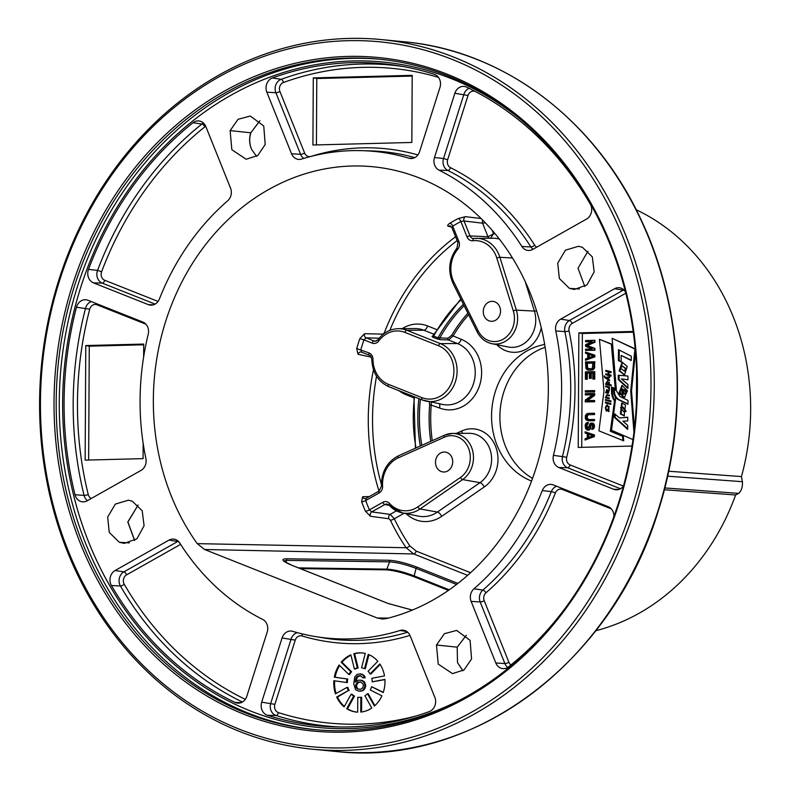 <?xml version="1.0" encoding="UTF-8"?>
<svg xmlns="http://www.w3.org/2000/svg" width="791" height="791" viewBox="0 0 791 791"><rect width="100%" height="100%" fill="white"/><g stroke="black" fill="none" stroke-linecap="round" stroke-linejoin="round"><path stroke-width="1.19" d="M635.044 508.722A356.484 306.839 -84.5 0 0 381.015 39.55A356.484 306.839 -84.5 0 0 58.811 280.083A356.484 306.839 -84.5 0 0 312.831 749.245A356.484 306.839 -84.5 0 0 635.044 508.722M631.91 507.842A354.111 304.792 -84.5 0 0 451.977 59.325A354.111 304.792 -84.5 0 0 59.533 280.726A354.111 304.792 95.5 0 0 239.465 729.243A354.111 304.792 95.5 0 0 631.91 507.842M584.806 286.569L578.033 268.198L587.921 251.281M256.581 156.341L251.637 149.459C249.373 144.031 249.096 138.465 250.826 132.769L259.636 121.013M134.678 540.52L127.915 521.991L138.128 505.024L127.786 522.001L134.628 540.55M462.933 670.728L457.495 662.591L457.208 647.167L466.344 635.252M668.692 471.228L741.464 476.577A221.391 190.562 -84.5 0 0 636.221 209.773M595.781 630.724A221.391 190.562 -84.5 0 0 735.62 494.978L664.361 489.738M197.226 543.635L204.562 549.498L377.228 618.008L382.577 619.046L386.216 618.621A229.083 197.186 -84.5 0 0 548.341 388.786A229.083 197.186 -84.5 0 0 387.175 168.75A229.083 197.186 -84.5 0 0 181.248 283.188A229.083 197.186 -84.5 0 0 197.226 543.635L406.129 547.738L413.713 553.957A3.164 1.562 111.6 0 0 416.204 551.109L470.586 572.694M481.096 218.524L465.484 216.675L458.256 218.514A3.164 1.404 -117.9 0 1 460.866 221.529A210.406 181.109 -84.5 0 0 452.729 226.117L452.165 227.67M458.256 218.514A213.58 183.838 -84.5 0 0 449.99 223.171C447.607 224.753 447.073 225.801 448.408 226.305L451.691 227.086M455.586 236.746A211.85 182.345 -84.5 0 0 384.357 332.744L382.982 334.128L364.562 333.693L359.856 338.617L363.929 339.853A210.406 181.109 -84.5 0 0 360.815 349.671L361.596 352.173L369.268 355.208M359.856 338.617A213.58 183.838 -84.5 0 0 356.701 348.584L358.026 354.299L371.286 357.156M369.417 496.521L362.614 496.768L361.625 501.751A3.164 0.801 159.4 0 0 365.669 500.565A210.406 181.109 -84.5 0 0 369.397 509.869L371.74 511.906L390.2 514.368L394.323 518.767A208.676 179.616 -84.5 0 0 409.827 545.889L416.204 551.109M361.625 501.751A213.58 183.838 -84.5 0 0 365.412 511.184L370.445 516.276L388.915 518.767L390.388 520.201A211.85 182.345 -84.5 0 0 406.129 547.738A3.164 1.117 145.8 0 0 409.827 545.889M582.394 247.286L578.498 246.268L565.436 250.174L557.734 263.126L559.336 278.491L569.372 288.349L574.355 289.466L587.001 284.879L594.16 271.877L592.301 256.867L582.394 247.286M230.112 130.624L231.852 149.717L246.13 159.238L257.737 155.511L265.203 144.545L263.749 125.977L250.282 116.04L238.051 119.303L230.112 130.624L250.698 132.769C249.007 138.554 249.323 144.12 251.637 149.459M119.283 542.27L124.276 543.387L136.922 538.8L144.081 525.788L142.212 510.778L132.305 501.197L128.419 500.189L115.357 504.094L107.655 517.047L109.247 532.402L119.283 542.27L129.338 542.903M471.565 658.933L470.111 640.364L456.644 630.417L444.404 633.69L436.474 645.011L438.224 664.104L452.492 673.616L464.099 669.898L471.565 658.933M623.496 485.981A10.204 8.78 -84.5 0 1 616.318 489.817A10.204 8.78 -84.5 0 1 613.707 489.273L558.842 467.511A10.204 8.78 -84.5 0 1 553.453 455.329A244.478 210.436 -84.5 0 0 555.776 330.945A10.204 8.78 -84.5 0 1 560.661 319.139L614.538 288.745L623.338 290.099A9.611 8.276 95.5 0 1 623.822 289.842M625.463 291.879A10.204 8.78 -84.5 0 0 619.699 287.786A10.204 8.78 -84.5 0 0 614.538 288.745M613.915 516.454A10.204 8.78 95.5 0 0 608.19 506.685L553.324 484.923A10.204 8.78 95.5 0 0 551.752 484.478A10.204 8.78 95.5 0 0 542.27 490.568A244.478 210.436 95.5 0 1 473.987 588.791A10.204 8.78 95.5 0 0 471.129 601.397L495.828 662.977L504.876 663.54L480.177 601.961A9.611 8.276 95.5 0 1 482.866 590.086A245.072 210.95 -84.5 0 0 551.317 491.626A9.611 8.276 95.5 0 1 556.617 486.228M565.773 607.478A332.625 286.302 95.5 0 1 508.672 666.803A10.204 8.78 95.5 0 1 503.373 668.652A10.204 8.78 95.5 0 1 495.828 662.977M266.834 92.171A10.204 8.78 -84.5 0 1 272.43 77.943A332.625 286.302 -84.5 0 1 399.425 65.871A332.625 286.302 -84.5 0 1 434.289 74.285A10.204 8.78 -84.5 0 1 439.974 87.386L419.606 151.605A10.204 8.78 -84.5 0 1 410.895 158.526A10.204 8.78 -84.5 0 1 408.927 158.21A244.478 210.436 -84.5 0 0 361.813 150.646A244.478 210.436 -84.5 0 0 301.589 159.07A10.204 8.78 -84.5 0 1 299.077 159.426A10.204 8.78 -84.5 0 1 291.543 153.751L266.834 92.171L275.881 92.735A9.611 8.276 95.5 0 1 281.151 79.327A332.032 285.798 95.5 0 1 403.667 66.612M75.007 494.741A332.625 286.302 -84.5 0 1 76.49 307.244A10.204 8.78 -84.5 0 1 86.397 299.838A10.204 8.78 -84.5 0 1 87.969 300.273L142.835 322.046A10.204 8.78 -84.5 0 1 148.233 334.227A244.478 210.436 -84.5 0 0 145.9 458.612A10.204 8.78 -84.5 0 1 141.016 470.418L87.139 500.812A10.204 8.78 -84.5 0 1 83.015 501.86A10.204 8.78 -84.5 0 1 75.007 494.741L84.083 495.384A332.032 285.798 95.5 0 1 85.566 308.223A9.611 8.276 95.5 0 1 91.262 301.579M267.398 715.272A10.204 8.78 -84.5 0 1 261.702 702.161L282.08 637.942A10.204 8.78 -84.5 0 1 291.81 631.129A10.204 8.78 -84.5 0 1 292.749 631.347A244.478 210.436 -84.5 0 0 315.134 636.528A244.478 210.436 -84.5 0 0 400.088 630.476A10.204 8.78 -84.5 0 1 403.637 630.229A10.204 8.78 -84.5 0 1 410.143 635.806L434.842 697.375A10.204 8.78 -84.5 0 1 429.256 711.613A332.625 286.302 -84.5 0 1 335.918 726.919A332.625 286.302 -84.5 0 1 267.398 715.272L276.128 715.519A9.611 8.276 95.5 0 1 270.769 703.179L291.137 638.96A9.611 8.276 95.5 0 1 297.376 632.662M434.477 157.508A10.204 8.78 95.5 0 0 439.045 170.154A244.478 210.436 95.5 0 1 521.892 246.485A10.204 8.78 95.5 0 0 528.576 250.49A10.204 8.78 95.5 0 0 532.699 249.442L586.576 219.038A10.204 8.78 95.5 0 0 590.264 204.048A332.625 286.302 95.5 0 0 466.65 87.129A10.204 8.78 95.5 0 0 464.584 86.476A10.204 8.78 95.5 0 0 454.855 93.289L434.477 157.508L443.543 158.526L463.912 94.307A9.611 8.276 95.5 0 1 469.152 88.335M193.014 122.743A332.625 286.302 95.5 0 0 88.503 269.365A10.204 8.78 95.5 0 0 93.486 282.862L148.362 304.634A10.204 8.78 95.5 0 0 150.962 305.168A10.204 8.78 95.5 0 0 159.406 298.978A244.478 210.436 95.5 0 1 227.699 200.766A10.204 8.78 95.5 0 0 230.547 188.149L205.848 126.58A10.204 8.78 95.5 0 0 199.342 121.003A10.204 8.78 95.5 0 0 193.014 122.743L201.873 124.058A9.611 8.276 95.5 0 1 203.465 123.06M115.1 570.509A10.204 8.78 95.5 0 0 111.422 585.498A332.625 286.302 95.5 0 0 235.026 702.428A10.204 8.78 95.5 0 0 238.121 703.179A10.204 8.78 95.5 0 0 246.832 696.258L267.2 632.039A10.204 8.78 95.5 0 0 262.632 619.393A244.478 210.436 95.5 0 1 179.784 543.061A10.204 8.78 95.5 0 0 174.129 539.165A10.204 8.78 95.5 0 0 168.977 540.115L115.1 570.509L123.9 571.863L177.777 541.469A9.611 8.276 95.5 0 1 178.252 541.222M618.7 502.354A336.758 289.862 -84.5 0 0 378.731 59.147A336.758 289.862 -84.5 0 0 74.354 286.372A336.758 289.862 95.5 0 0 314.324 729.579A336.758 289.862 95.5 0 0 618.7 502.354M72.268 285.788A338.34 291.226 -84.5 0 0 244.192 714.332A338.34 291.226 -84.5 0 0 619.175 502.789A338.34 291.226 -84.5 0 0 447.251 74.235A338.34 291.226 -84.5 0 0 72.268 285.788M259.903 120.786L250.826 132.769M457.495 662.591L462.893 670.758M633.166 331.469L578.864 332.863L578.231 447.439L632.009 446.055M636.409 403.321L636.587 370.475M633.265 332.19L582.364 333.495L581.731 447.35M578.864 332.863L582.364 333.495M634.422 428.228L631.525 391.031L635.46 351.866M635.183 348.841L612.115 338.291L616.337 389.469L613.134 388.154L615.606 398.605L611.512 430.274L632.978 439.598M616.318 389.212L613.134 388.154M622.932 440.745L622.547 436.296L610.316 431.263L614.528 400.958A15.682 13.496 95.5 0 1 611.512 391.11L611.542 387.096L615.24 388.411L611.364 344.233L599.449 339.319L603.988 391.08L598.945 430.868L623.733 440.824L623.348 436.375L611.117 431.332L614.864 404.33M612.343 387.382L612.323 391.189A15.682 13.496 -84.5 0 0 615.299 400.997M615.24 388.411L616.041 388.49L612.165 344.303L599.449 339.319M585.558 350.403L594.901 350.265L594.911 348.406L587.298 345.519L594.941 342.226L594.961 340.377L594.15 340.298L585.617 340.516L585.607 341.752L592.33 341.583L585.597 344.639L585.587 346.29L592.291 348.999L585.567 349.167L585.558 350.403L594.1 350.186L594.11 348.337L586.497 345.44L594.14 342.157L594.15 340.298M585.607 341.752L592.103 341.682M585.508 360.291L594.862 356.86L594.872 355.208L585.548 352.054L585.548 353.29L587.723 354.061L587.693 358.175L585.518 359.055L585.508 360.291L594.061 356.781L594.071 355.129L585.548 352.054M588.356 370.109L591.886 370.119L594.259 368.616L594.832 361.803L585.498 361.942L586.002 368.725L587.446 369.931L591.085 370.04L592.716 369.377L593.823 367.706L594.031 361.724M585.399 379.245L586.487 379.215L586.527 373.036L589.433 372.966L589.404 378.325L590.491 378.296L590.521 372.937L592.884 372.877L592.845 379.057L593.942 379.027L593.982 371.612L585.439 371.829L585.399 379.245L587.298 379.294L587.327 373.115L589.433 373.065M589.404 378.325L591.292 378.375L591.322 373.016L592.884 372.976M592.845 379.057L594.743 379.107L594.783 371.691L593.982 371.612M585.33 392.02L594.674 391.881L594.674 390.645L593.873 390.566L585.34 390.784L585.33 392.02L593.863 391.802L593.873 390.566M585.31 394.907L592.766 394.709L585.281 400.058L585.271 401.907L593.814 401.69L593.823 400.454L586.556 400.642L593.843 395.302L593.853 393.443L585.32 393.671L585.31 394.907L592.617 394.818M585.271 401.907L594.614 401.769L594.624 400.533L593.823 400.454M587.495 400.612L594.654 395.381L594.664 393.522L593.853 393.443M588.079 420.782L594.506 420.713L594.516 419.477L588.079 419.546L586.813 418.963L586.279 416.709L587.387 414.83L593.744 414.464L593.744 413.228L588.118 413.367L586.477 414.029L585.38 415.71L585.36 418.587L586.447 420.209L593.705 420.644L593.715 419.408M588.544 419.537L587.08 417.608L587.634 415.334L588.909 414.682L594.545 414.533L594.555 413.298L593.744 413.228M591.658 429.345L593.013 429.197L594.288 427.723L594.308 424.846L593.22 423.225L590.244 423.205L587.851 428.821L586.764 428.445L586.23 427.011L587.525 422.443L585.884 423.314L585.142 425.39L585.666 428.88L588.02 430.057L589.483 428.781L590.6 424.431L592.054 424.391L592.578 426.853L591.658 429.345L592.934 428.485L593.675 426.616L593.141 423.946L591.698 422.958M587.911 428.771L587.041 425.439L588.326 422.523L587.525 422.443M587.12 430.077L588.83 430.136L590.284 428.86L591.035 425.133L591.856 424.322M585.063 440.023L594.417 436.583L594.427 434.931L585.113 431.777L585.103 433.013L587.278 433.784L587.258 437.898L585.073 438.787L585.063 440.023L593.616 436.503L593.626 434.852L585.113 431.777M631.248 360.172L621.172 355.426L621.133 361.952L618.394 360.587L618.463 349.691L631.267 356.158L631.238 360.498L621.172 355.426M621.143 361.625L619.205 360.666L619.264 350.097M624.85 375.072L619.936 370.86L622.547 362.238M624.297 371.088L625.098 371.157L626.353 368.754L622.21 365.956L620.826 368.369L624.297 371.088L625.552 368.685L622.21 365.956M627.945 379.749L621.36 378.889L627.916 384.426L627.896 388.5L618.236 379.492L618.265 375.231L627.965 376.041L627.945 379.779L621.36 378.889M627.896 387.827L619.046 379.571L619.066 375.31L627.965 376.051M624.9 397.27L622.853 396.469L622.893 389.103L622.309 389.043M620.935 394.442L619.551 393.799L622.339 385.504M624.712 394.037C626.976 393.256 626.986 391.832 624.742 389.775L623.931 389.696L623.911 393.958L625.137 394.215M627.955 403.944L618.819 399.593C615.467 397.369 614.034 393.967 614.518 389.39M624.514 415.848L621.182 414.009L622.122 403.064M623.931 411.973L626.156 411.28L622.932 406.96L622.131 406.89L620.579 407.681L623.931 411.973L625.355 411.201L622.131 406.89M619.531 417.935L627.738 417.203L627.708 420.99L622.952 421.178L627.688 425.4L627.668 429.365L614.241 417.213L614.637 413.831L619.531 417.935L627.738 417.351M627.668 428.722L615.042 417.292L615.378 414.444M611.038 375.982L606.608 374.855L606.618 373.975M611.057 372.551L608.951 372.146L608.941 374.568L611.048 375.102L611.038 376.111L605.807 374.776L605.817 373.767L608.141 374.361L608.15 371.948L605.827 371.355L605.837 370.346L611.067 371.671L611.057 372.68L606.628 371.434L606.638 370.554M609.594 380.352L604.907 377.752A1.849 1.592 95.5 0 1 604.245 376.902L604.255 375.814L604.838 376.595A2.946 2.531 -84.5 0 0 605.599 377.337L609.604 376.813L609.604 377.693L606.816 378.108L609.604 379.917L609.594 380.797L604.907 377.752M605.046 376.872L605.046 376.981A1.849 1.592 -84.5 0 0 605.708 377.831M605.599 377.337L609.604 376.991M606.054 383.665L607.439 380.866L608.981 384.347L611.225 384.92L611.216 385.8L605.669 384.386L605.679 383.615L606.816 383.694M606.41 382.28L607.854 380.946M611.216 385.672L606.47 384.466L606.479 383.704M607.893 384.07L608.951 383.091L607.478 381.786L606.272 382.795L607.893 384.07L609.426 383.942M609.594 382.696L607.478 381.786M609.327 388.154A1.77 1.523 -84.5 0 0 608.408 387.422L606.46 386.928L606.46 386.176M608.309 393.275L606.361 392.781L606.371 392.02M607.102 389.548L606.351 390.438M606.707 391.94L606.035 391.98L606.707 389.439L607.933 391.031L607.923 392.385L608.724 392.465M607.874 390.655L606.657 390.339M609.268 398.733L606.252 397.962L606.262 397.25M605.965 397.22L607.013 394.58L609.347 395.174L609.337 395.945L607.231 395.411C605.738 395.984 605.847 396.716 607.557 397.586L609.278 397.972L609.268 398.852L605.451 397.883L605.461 397.112L606.499 397.052M606.262 395.589L607.35 394.66M609.337 395.816L607.458 395.431M610.978 401.699L606.232 400.493L606.242 399.742M609.208 403.885L606.242 403.133L606.252 402.283M610.81 404.28L610.771 403.489M609.228 406.604L607.122 405.704L605.995 407.553L605.352 407.454L607.053 404.824L609.09 408.245L607.122 405.704M606.104 406.07L607.468 404.903M609.149 409.965L606.341 411.142L605.412 408.314L606.114 408.463L606.302 410.222L608.121 408.907L608.961 411.646L608.19 409.837M606.746 411.102L606.104 410.143M606.302 410.222L608.516 409.036M589.226 357.631L589.246 354.526M588.82 368.863L587.535 367.756L587.387 363.227L592.934 363.089M588.791 437.354L588.801 434.249M619.205 360.666L618.394 360.587M623.911 393.958C626.175 393.186 626.175 391.763 623.931 389.696M633.937 432.311L630.724 390.952L634.926 349.029L612.115 338.291M619.135 370.781L622.151 362.179L627.233 366.46L624.475 375.053L619.135 370.781M622.893 389.103L622.092 389.024C620.223 390.052 619.867 391.98 621.034 394.798L618.75 393.72L621.944 385.435L627.481 390.803L624.504 397.25L622.052 396.4L621.795 388.964L622.596 389.034M619.986 396.558L627.975 400.365L627.955 404.241L618.018 399.514C614.666 397.29 613.233 393.888 613.717 389.32L616.189 390.349L619.986 396.558M625.483 404.903L624.119 415.829L620.381 413.94L621.686 403.005L625.483 404.903M605.659 386.848L605.659 385.968L609.475 386.937L608.932 387.63A1.661 1.434 95.5 0 1 609.456 389.33L608.763 389.152A1.77 1.523 -84.5 0 0 607.607 387.343L606.46 386.928M607.923 392.385L608.526 390.349L609.297 390.467L607.903 393.275L605.56 392.702L606.035 391.98M605.431 400.414L605.441 399.534L610.988 400.948L610.978 401.828L606.232 400.493M605.441 403.054L605.451 402.046L609.218 403.133L609.208 404.013L606.242 403.133M609.96 404.191L609.97 403.311L610.81 403.499L610.81 404.389L609.96 404.191L610.761 404.27M607.923 391.407L607.389 391.357C606.005 390.378 606.005 390.675 607.389 392.237L607.389 391.357C606.005 390.378 606.005 390.675 607.389 392.237L607.923 392.287M619.066 375.31L618.265 375.231M619.046 379.571L618.236 379.492M622.853 396.469L622.052 396.4M619.551 393.799L618.75 393.72M618.819 399.593L618.018 399.514M615.042 417.292L614.241 417.213M631.525 391.031L630.724 390.952M623.348 436.375L622.547 436.296M611.117 431.332L610.316 431.263M612.165 344.303L611.364 344.233M615.299 401.037L614.528 400.958M606.628 371.434L605.827 371.355M608.961 372.017L608.15 371.948M608.941 374.44L608.141 374.361M606.608 374.855L605.807 374.776M605.046 376.981L604.245 376.902M606.47 384.466L605.669 384.386M609.475 389.221L608.763 389.152M609.475 387.679L608.932 387.63M606.361 392.781L605.56 392.702M606.252 397.962L605.451 397.883M609.139 408.067L608.408 407.998M605.985 407.513L605.352 407.454M609.05 411.449L608.309 411.369M594.941 342.226L594.14 342.157M587.298 345.519L586.497 345.44M594.911 348.406L594.11 348.337M594.901 350.265L594.1 350.186M593.339 355.97L588.425 357.957L588.445 354.249L593.339 355.97M592.934 362.99L592.36 368.151L591.085 368.804L587.1 368.29L586.576 363.148L592.934 362.99M592.894 435.693L587.98 437.68L588 433.972L592.894 435.693M594.862 356.86L594.061 356.781M594.872 355.208L594.071 355.129M594.812 366.747L594.011 366.668M594.624 367.775L593.823 367.706M594.259 368.616L593.448 368.537M593.527 369.456L592.716 369.377M592.795 369.881L591.994 369.812M591.886 370.119L591.085 370.04M587.387 363.227L586.576 363.148M587.367 366.935L586.556 366.856M587.535 367.756L586.734 367.677M587.901 368.369L587.1 368.29M588.445 368.764L587.644 368.685M587.298 379.294L586.487 379.215M587.327 373.115L586.527 373.036M594.743 379.107L593.942 379.027M591.322 373.016L590.521 372.937M591.292 378.375L590.491 378.296M594.674 391.881L593.863 391.802M594.654 395.381L593.843 395.302M594.614 401.769L593.814 401.69M594.506 420.713L593.705 420.644M594.545 414.533L593.744 414.464M588.909 414.682L588.108 414.603M588.188 414.909L587.387 414.83M587.634 415.334L586.833 415.255M587.268 415.957L586.467 415.888M587.09 416.788L586.279 416.709M587.08 417.608L586.279 417.539M587.258 418.429L586.457 418.36M587.614 419.042L586.813 418.963M588.158 419.438L587.357 419.359M591.678 424.263L591.144 424.203M591.401 424.51L590.6 424.431M591.035 425.133L590.234 425.054M590.847 425.756L590.046 425.677M590.847 426.992L590.037 426.913M590.659 428.03L589.849 427.951M590.284 428.86L589.483 428.781M589.552 429.701L588.751 429.622M588.83 430.136L588.02 430.057M588.316 423.758L587.515 423.679M587.772 423.976L586.971 423.907M587.219 424.609L586.418 424.54M587.041 425.439L586.23 425.36M587.031 427.091L586.23 427.011M587.209 427.911L586.398 427.832M587.565 428.514L586.764 428.445M593.22 423.225L592.419 423.145M593.942 424.025L593.141 423.946M594.308 424.846L593.497 424.767M594.486 425.657L593.675 425.588M594.476 426.695L593.675 426.616M594.288 427.723L593.487 427.654M593.734 428.564L592.934 428.485M593.013 429.197L592.202 429.127M594.417 436.583L593.616 436.503M594.427 434.931L593.626 434.852M370.445 516.276A3.164 2.61 97.6 0 1 371.74 511.906L384.812 504.529A4.637 3.995 95.5 0 1 387.264 504.124L402.243 512.865A29.821 25.668 -84.5 0 0 420.041 508.979L462.606 479.593A24.916 21.446 -84.5 0 0 472.83 451.542A24.916 21.446 -84.5 0 0 452.482 433.428L452.482 433.428A24.916 21.446 -84.5 0 0 444.769 435.129A2.373 1.088 -114.1 0 0 444.552 435.179L398.466 455.804A2.373 1.088 -114.1 0 1 398.684 455.754M365.412 511.184A3.164 0.86 156.8 0 0 369.397 509.869L382.814 502.295A2.373 1.038 60.6 0 0 384.812 504.529L389.162 505.32M362.614 496.768A3.164 2.699 -92 0 0 365.838 498.567M382.814 502.295A7.01 6.031 95.5 0 1 389.577 503.452A27.448 23.631 -84.5 0 0 417.885 506.843L460.451 477.457A22.544 19.399 -84.5 0 0 468.529 448.24A22.544 19.399 -84.5 0 0 444.315 437.235L398.229 457.86A27.448 23.631 -84.5 0 0 382.597 486.04A7.01 6.031 95.5 0 1 379.087 493.001L365.669 500.565L366.302 498.36L365.195 498.676M358.026 354.299A3.164 2.67 102.1 0 1 361.19 352.044A3.164 2.67 102.1 0 1 361.418 352.104M356.701 348.584L369.041 352.934A7.01 6.031 95.5 0 1 372.976 359.322A27.448 23.631 -84.5 0 0 388.401 384.327L422.018 397.665A2.373 1.177 111.6 0 0 422.345 399.989A2.373 1.177 111.6 0 0 422.443 400.019A29.821 25.668 -84.5 0 0 426.29 401.166L426.29 401.166A29.821 25.668 -84.5 0 0 456.12 379.146A29.821 25.668 -84.5 0 0 440.35 343.591L406.732 330.252A29.821 25.668 -84.5 0 0 398.357 328.68L415.038 328.562A31.551 27.151 -84.5 0 1 423.897 330.233L406.732 330.252A2.373 1.177 -68.4 0 0 404.883 332.388A27.448 23.631 -84.5 0 0 378.81 340.931A7.01 6.031 95.5 0 1 372.156 343.116L363.929 339.853L366.134 337.856A3.164 2.63 -88.6 0 1 364.562 333.693M448.408 226.305A3.164 2.759 103.2 0 1 450.346 225.979L451.839 227.403L457.88 242.451L457.06 247.919C448.902 258.944 447.558 270.769 453.025 283.405L477.181 331.904C480.493 338.291 485.387 342.216 491.883 343.69L491.883 343.69A24.916 21.446 -84.5 0 0 512.38 334.909A24.916 21.446 -84.5 0 0 516.365 310.121L499.882 257.293A29.821 25.668 -84.5 0 0 476.241 238.338L476.241 238.338A29.821 25.668 -84.5 0 0 473.918 238.477A2.373 1.186 -96.4 0 0 473.858 238.487L473.562 238.506A4.637 3.995 95.5 0 1 470.012 235.926L464.02 220.986L460.866 221.529L467.016 236.865A2.373 0.623 -21.9 0 1 470.012 235.926L488.017 236.756L493.574 233.76L490.469 238.368M449.99 223.171A3.164 1.364 -120.9 0 1 452.729 226.117L458.879 241.453A2.373 0.623 158.1 0 0 457.88 242.451M465.484 216.675A3.164 2.61 -83.2 0 0 464.02 220.986L482.569 223.191L485.298 222.785M448.428 590.383L414.514 576.926C403.153 572.625 393.513 570.242 385.573 569.777A1.186 1.018 -89.2 0 0 386.829 569.134L298.434 567.879M735.62 494.978L738.695 493.376C741.474 490.835 742.709 486.94 742.403 481.689L741.464 476.577M545.137 347.318A70.626 60.788 -84.5 0 0 503.699 392.296A70.626 60.788 95.5 0 0 532.551 478.357M544.673 344.471A70.626 60.788 -84.5 0 0 495.364 391.496A70.626 60.788 -84.5 0 0 531.552 481.066M447.093 452.561A9.996 8.602 -84.5 0 0 445.056 452.066A9.996 8.602 -84.5 0 0 435.712 459.996A9.996 8.602 -84.5 0 0 441.091 471.476A9.996 8.602 -84.5 0 0 443.138 471.97A9.996 8.602 -84.5 0 0 452.482 464.05A9.996 8.602 -84.5 0 0 447.093 452.561M430.759 441.348A142.41 122.575 95.5 0 1 429.661 404.577L429.266 401.759M464.119 305.692A143.329 123.366 95.5 0 0 439.796 337.935A1.186 0.969 -88 0 0 440.29 339.685L437.126 338.894A1.186 0.583 111.6 0 0 438.056 337.826L447.963 338.222L451.631 335.335A142.41 122.575 95.5 0 1 467.867 313.196M432.262 440.676A141.223 121.557 95.5 0 1 431.253 404.705L431.233 402.154M461.123 299.68A149.786 128.923 -84.5 0 0 433.686 336.096L433.221 335.878L433.686 336.096A1.186 0.583 -68.4 0 1 432.766 337.164L431.995 336.393A1.186 1.038 -91.7 0 0 432.341 336.452L460.787 298.998M499.981 314.531A9.996 8.602 -84.5 0 0 492.852 301.371A9.996 8.602 -84.5 0 0 483.815 308.114A9.996 8.602 -84.5 0 0 490.944 321.275A9.996 8.602 -84.5 0 0 499.981 314.531M482.767 220.195A3.164 2.61 -83.2 0 0 482.569 223.191L488.017 236.756A2.917 2.511 -84.5 0 0 489.471 238.249M429.661 404.577L439.43 407.958A36.297 31.235 -84.5 0 0 479.662 385.266A36.297 31.235 -84.5 0 0 461.212 339.29A4.756 2.343 -68.4 0 1 457.505 343.561L448.457 339.972L453.035 336.046A141.223 121.557 95.5 0 1 468.608 314.689M432.598 336.373L431.995 336.393M449.258 589.809L414.197 575.897C403.459 571.814 394.333 569.569 386.829 569.134L389.587 561.847C396.835 562.322 405.645 564.497 416.036 568.383L456.555 584.46M313.285 77.894L312.92 145.01L411.834 142.459L412.21 75.353L313.285 77.894L316.786 78.527L316.42 144.921M412.2 76.074L316.786 78.527M143.646 356.83L143.725 344.065L85.784 345.548L85.141 460.125L143.082 458.632L143.171 443.395M85.784 345.548L89.274 346.181L88.641 460.036M143.715 344.787L89.274 346.181M371.77 708.054A29.702 25.569 95.5 0 1 360.755 712.078L360.834 697.227A14.891 12.814 95.5 0 1 357.957 697.326A14.891 12.814 95.5 0 1 357.759 697.306L357.68 712.157A29.702 25.569 95.5 0 1 356.543 712.078A29.702 25.569 95.5 0 1 346.705 708.696L353.706 696.031A14.891 12.814 95.5 0 1 351.135 694.172L344.134 706.847A29.702 25.569 95.5 0 1 336.689 697.009L348.386 690.543A14.891 12.814 95.5 0 1 347.12 687.339L335.433 693.806A29.702 25.569 95.5 0 1 333.871 680.715L346.547 682.495A14.891 12.814 95.5 0 1 347.002 678.965L334.326 677.175A29.702 25.569 95.5 0 1 339.151 664.984L348.791 674.456A14.891 12.814 95.5 0 1 350.818 671.717L341.178 662.245A29.702 25.569 95.5 0 1 350.858 654.819L354.388 668.968A14.891 12.814 95.5 0 1 357.344 667.891L353.814 653.742A29.702 25.569 95.5 0 1 362.219 652.931A29.702 25.569 95.5 0 1 365.274 653.445L361.576 667.782A14.891 12.814 95.5 0 1 364.522 668.711L368.21 654.375A29.702 25.569 95.5 0 1 377.811 661.296L368.072 671.272A14.891 12.814 95.5 0 1 370.069 673.912L379.809 663.936A29.702 25.569 95.5 0 1 384.505 675.88L371.8 678.322A14.891 12.814 95.5 0 1 372.215 681.832L384.92 679.4A29.702 25.569 95.5 0 1 383.21 692.57L371.592 686.707A14.891 12.814 95.5 0 1 370.297 689.979L381.924 695.843A29.702 25.569 95.5 0 1 374.361 706.066L367.499 693.756A14.891 12.814 95.5 0 1 364.908 695.744L371.77 708.054M346.705 708.696L347.516 708.776A29.702 25.569 -84.5 0 0 356.939 712.108M336.689 697.009L337.49 697.089A29.702 25.569 -84.5 0 0 344.362 706.432M334.672 680.824A29.702 25.569 -84.5 0 0 336.086 693.44M339.675 665.498A29.702 25.569 -84.5 0 0 335.137 677.254L334.326 677.175M350.957 655.225A29.702 25.569 -84.5 0 0 341.989 662.314L341.178 662.245M362.624 652.98A29.702 25.569 -84.5 0 0 354.615 653.821L353.814 653.742M347.516 708.776L354.506 696.11L353.706 696.031M361.556 711.989L361.635 697.306L360.834 697.227M351.135 694.172L351.936 694.251A14.891 12.814 -84.5 0 0 354.506 696.11M337.49 697.089L348.386 690.543M347.12 687.339L347.921 687.409A14.891 12.814 -84.5 0 0 349.187 690.622M335.137 677.254L347.803 679.044A14.891 12.814 -84.5 0 0 347.348 682.574L346.547 682.495M341.989 662.314L351.619 671.786A14.891 12.814 -84.5 0 0 349.592 674.535L348.791 674.456M354.615 653.821L358.145 667.97A14.891 12.814 -84.5 0 0 355.199 669.048L354.388 668.968M364.522 668.711L365.323 668.79L368.962 654.681M370.069 673.912L370.87 673.981L380.164 664.48M372.215 681.832L384.93 679.627M383.309 692.293L371.592 686.707M374.875 705.612L368.309 693.836L367.499 693.756M362.832 677.818L365.185 677.857L364.888 676.76L363.959 675.306L360.854 673.912L357.245 674.278L354.744 676.918L353.775 683.938L355.604 689.782L358.709 691.176L361.823 690.721L363.385 689.584L364.967 686.232L364.354 682.93L361.882 680.418L358.768 680.131L355.337 682.06L355.98 677.996L357.552 676.107L360.35 675.672L362.832 677.818L364.384 677.778L363.158 675.227L360.053 673.833M358.709 691.176L362.624 690.8L364.186 689.663L365.768 686.301L364.236 681.555L360.33 680.092M355.347 681.318L356.148 681.397L357.413 676.948L360.597 675.761M358.966 689.327L357.354 688.358L356.434 685.441L358.323 682.445L360.874 682.01M347.803 679.044L347.002 678.965M351.619 671.786L350.818 671.717M358.145 667.97L357.344 667.891M365.185 677.857L364.384 677.778M364.888 676.76L364.078 676.681M359.292 675.801L358.481 675.722M358.353 676.186L357.552 676.107M357.413 676.948L356.612 676.869M356.79 678.065L355.98 677.996M356.464 679.182L355.663 679.103M362.683 680.497L361.882 680.418M364.236 681.555L363.435 681.486M365.165 683.009L364.354 682.93M365.778 684.828L364.967 684.759M365.768 686.301L364.967 686.232M365.135 688.16L364.335 688.081M364.186 689.663L363.385 689.584M362.624 690.8L361.823 690.721M361.072 691.215L360.271 691.136M362.407 674.239L361.606 674.169M363.959 675.306L363.158 675.227M355.634 685.362L357.512 682.366L360.627 681.921L363.109 684.067L363.405 685.896L362.466 688.13L360.587 689.287L357.483 689.001L355.93 687.201L355.634 685.362L356.434 685.441M356.751 684.324L355.95 684.255M356.434 686.173L355.624 686.104M356.731 687.27L355.93 687.201M357.354 688.358L356.553 688.289M358.283 689.07L357.483 689.001M359.252 682.06L358.452 681.98M358.323 682.445L357.512 682.366M357.384 683.206L356.573 683.127M403.914 41.755C502.957 50.416 594.565 119.144 640.928 219.394C682.495 306.582 688.971 415.572 658.29 510.877C612.709 662.374 472.286 767.28 335.74 751.45A356.484 306.839 -84.5 0 0 657.944 510.917A356.484 306.839 -84.5 0 0 403.914 41.755L381.015 39.55M373.481 369.733A211.85 182.345 -84.5 0 0 378.998 491.112M460.846 699.62A334.306 287.746 95.5 0 1 150.765 641.649A334.306 287.746 95.5 0 1 80.652 287.568A334.306 287.746 -84.5 0 1 516.869 116.445M315.856 729.717A336.758 289.862 95.5 0 1 77.419 286.668A336.758 289.862 -84.5 0 1 380.263 59.295M579.408 288.982L569.372 288.349M457.208 647.167L436.474 645.011M560.661 319.139L569.461 320.493L623.338 290.099A3.164 1.384 60.6 0 1 625.503 292.037M613.707 489.273L618.918 489.431M558.842 467.511L567.612 467.768A9.611 8.276 95.5 0 1 562.53 456.298A245.072 210.95 -84.5 0 0 564.863 331.607A9.611 8.276 95.5 0 1 569.461 320.493A3.164 1.384 60.6 0 1 572.15 323.479L625.8 293.214M620.47 488.749L567.612 467.768A3.164 1.562 -68.4 0 0 570.103 464.92A6.447 5.547 95.5 0 1 566.702 457.228A248.245 213.669 -84.5 0 0 569.065 330.935A6.447 5.547 95.5 0 1 572.15 323.479M553.453 455.329L566.702 457.228M555.776 330.945L564.863 331.607A3.164 0.544 -11.8 0 0 569.065 330.935M623.417 486.079L570.103 464.92M612.323 391.189L611.512 391.11M608.408 387.422L607.607 387.343M608.16 393.285L607.666 393.236M204.562 549.498L413.713 553.957L467.619 575.354M390.388 520.201A3.164 0.92 154.5 0 0 394.323 518.767L404.122 513.24M388.915 518.767A3.164 2.61 97.6 0 1 390.2 514.368L396.429 510.857M376.546 376.259A208.676 179.616 -84.5 0 0 381.371 484.29M379.235 338.182L366.134 337.856L374.005 340.98A2.373 1.177 -68.4 0 0 372.156 343.116M384.357 332.744A3.164 0.494 -159 0 1 385.088 332.882M457.139 240.602A208.676 179.616 -84.5 0 0 389.854 330.361M388.371 618.078L377.228 618.008M412.309 610.098L388.163 603.503L292.126 565.397C282.427 561.294 280.4 559.099 286.045 558.782L388.994 560.246C396.667 560.74 406.01 563.054 417.015 567.167L457.93 583.402M388.994 560.246A1.186 1.018 90.8 0 1 389.587 561.847L286.639 560.384L285.858 562.45M417.015 567.167A1.186 0.583 111.6 0 0 416.036 568.383L414.197 575.897A1.186 0.583 -68.4 0 0 414.405 576.906C403.103 572.694 393.602 570.341 385.879 569.836L300.323 568.63M283.781 560.918L286.639 560.384A1.186 1.018 90.8 0 0 286.045 558.782M742.403 481.689L667.624 476.192M738.695 493.376L664.826 487.938M406.03 513.626A36.297 31.235 -84.5 0 0 441.724 516.325L484.29 486.94A31.383 27.013 -84.5 0 0 495.522 446.253A31.383 27.013 -84.5 0 0 461.815 430.937L456.308 433.399M461.212 339.29L451.631 335.335M496.778 344.678A31.383 27.013 -84.5 0 0 541.281 327.879M495.037 233.701A36.297 31.235 -84.5 0 0 493.574 233.77M493.574 233.76L492.21 230.369M436.691 329.56L427.605 325.961A36.297 31.235 -84.5 0 0 402.224 328.651M398.941 390.705A36.297 31.235 -84.5 0 0 405.823 394.62L413.812 397.794M379.087 493.001A2.373 1.038 -119.4 0 1 379.116 491.043L365.996 498.449M461.815 430.937A4.756 2.175 -114.1 0 1 462.181 433.359M421.821 445.353A143.329 123.366 95.5 0 1 420.407 399.218M420.328 446.015A144.516 124.385 95.5 0 1 418.874 398.615M441.724 516.325A4.756 1.958 55.4 0 0 437.413 512.054L479.989 482.668L462.606 479.593A2.373 0.979 55.4 0 1 460.451 477.457M484.29 486.94A4.756 1.958 55.4 0 0 479.989 482.668A26.637 22.929 -84.5 0 0 490.914 452.67A26.637 22.929 -84.5 0 0 469.162 433.31L452.482 433.428L444.552 435.179A2.373 1.088 -114.1 0 0 444.315 437.235M398.229 457.86A2.373 1.088 -114.1 0 1 398.466 455.804C386.957 461.865 381.282 472.029 381.43 486.297L379.116 491.043M382.597 486.04L381.43 486.297M417.885 506.843A2.373 0.979 55.4 0 0 420.041 508.979L437.413 512.054A31.551 27.151 -84.5 0 1 418.597 516.157L402.243 512.865A29.821 25.668 -84.5 0 1 389.281 505.291M389.577 503.452A2.373 0.949 138 0 0 389.014 505.162M439.43 407.958A4.756 2.343 111.6 0 0 439.371 403.796M405.823 394.62A4.756 2.343 111.6 0 0 406.09 393.542M388.401 384.327A2.373 1.177 111.6 0 0 388.737 386.651A2.373 1.177 111.6 0 0 388.836 386.68L422.256 399.939M414.504 396.874A149.786 128.923 -84.5 0 0 416.007 447.953M433.686 336.096L438.056 337.826A144.516 124.385 95.5 0 1 463.397 304.248M458.879 241.453A7.01 6.031 95.5 0 1 457.682 249.323A27.448 23.631 -84.5 0 0 453.945 282.229L478.1 330.727A22.544 19.399 -84.5 0 0 503.106 339.25A22.544 19.399 -84.5 0 0 513.3 310.873L496.807 258.044A27.448 23.631 -84.5 0 0 472.919 240.731A7.01 6.031 95.5 0 1 467.016 236.865M499.348 239.07A31.551 27.151 -84.5 0 0 492.922 238.22L473.858 238.487A2.373 1.186 -96.4 0 0 472.919 240.731M536.575 310.863A4.756 1.058 -17.3 0 1 534.409 311.09L525.184 281.537M491.883 343.69L508.227 346.982A26.637 22.929 -84.5 0 0 530.148 337.599A26.637 22.929 -84.5 0 0 534.409 311.09L516.365 310.121A2.373 0.534 -17.3 0 0 513.3 310.873M478.1 330.727A2.373 0.712 153.5 0 0 477.181 331.904M496.807 258.044A2.373 0.534 -17.3 0 1 499.882 257.293L512.469 257.975M453.945 282.229A2.373 0.712 153.5 0 0 453.025 283.405M457.682 249.323A2.373 0.751 -140.3 0 1 457.06 247.919M440.29 339.685L448.457 339.972A1.186 0.969 92 0 1 447.963 338.222M433.992 334.237L423.897 330.233A4.756 2.343 -68.4 0 0 427.605 325.961M432.766 337.164L437.126 338.894M372.976 359.322L371.8 359.45C372.403 372.62 378.049 381.687 388.737 386.651L422.345 399.989L442.644 404.458A31.551 27.151 -84.5 0 0 474.195 381.173A31.551 27.151 -84.5 0 0 457.505 343.561L440.35 343.591A2.373 1.177 -68.4 0 0 438.491 345.726L404.883 332.388M422.018 397.665A27.448 23.631 -84.5 0 0 452.442 380.501A27.448 23.631 -84.5 0 0 438.491 345.726M376.476 340.97L374.005 340.98A4.637 3.995 95.5 0 0 375.31 341.228L378.098 339.646A2.373 0.692 -143.7 0 0 378.81 340.931M369.041 352.934A2.373 1.177 111.6 0 0 369.367 355.258A2.373 1.177 111.6 0 0 369.466 355.288M471.129 601.397L480.177 601.961A3.164 0.831 -21.9 0 0 484.211 600.705A6.447 5.547 95.5 0 1 486.01 592.746A248.245 213.669 -84.5 0 0 555.351 493.02A6.447 5.547 95.5 0 1 562.332 489.451L611.305 508.88M473.987 588.791L482.866 590.086A3.164 1.196 49.1 0 1 486.01 592.746M542.27 490.568L551.317 491.626A3.164 0.504 21.4 0 1 555.351 493.02M507.802 667.416A9.611 8.276 95.5 0 1 504.876 663.54A3.164 0.831 -21.9 0 0 508.91 662.285L484.211 600.705M510.966 664.954A6.447 5.547 95.5 0 1 508.91 662.285M562.332 489.451A3.164 1.562 111.6 0 0 562.539 488.571M291.543 153.751L300.59 154.314L275.881 92.735A3.164 0.831 -21.9 0 0 279.915 91.489A6.447 5.547 95.5 0 1 283.445 82.491A328.868 283.069 95.5 0 1 438.461 77.34M272.43 77.943L281.151 79.327A3.164 1.493 70.1 0 1 283.445 82.491M408.927 158.21L412.862 158.319M414.751 157.617A245.072 210.95 -84.5 0 0 370.425 150.883L361.813 150.646M303.803 158.398A9.611 8.276 95.5 0 1 300.59 154.314A3.164 0.831 -21.9 0 0 304.624 153.059L279.915 91.489M310.329 156.578A6.447 5.547 95.5 0 1 304.624 153.059M417.885 154.937A248.245 213.669 -84.5 0 0 311.17 156.361M87.455 500.634A9.611 8.276 95.5 0 1 84.083 495.384A3.164 0.613 -13.9 0 0 88.256 494.583A328.868 283.069 95.5 0 1 89.719 309.202A6.447 5.547 95.5 0 1 96.977 304.802L145.949 324.231M76.49 307.244L89.719 309.202M91.192 498.518A6.447 5.547 95.5 0 1 88.256 494.583M96.977 304.802A3.164 1.562 111.6 0 0 97.184 303.932M340.219 726.998A332.032 285.798 95.5 0 1 276.128 715.519A3.164 1.582 -72.3 0 0 278.472 712.622A6.447 5.547 95.5 0 1 274.882 704.346L295.251 640.127A6.447 5.547 95.5 0 1 301.994 635.954A248.245 213.669 -84.5 0 0 409.965 635.391M261.702 702.161L274.882 704.346M282.08 637.942L295.251 640.127M315.134 636.528L323.628 637.932A245.072 210.95 -84.5 0 0 407.681 632.217M400.088 630.476L406.871 631.564M415.957 716.033A328.868 283.069 95.5 0 1 278.472 712.622M301.994 635.954A3.164 1.592 106.6 0 0 302.083 633.868M521.892 246.485L530.899 246.95A245.072 210.95 -84.5 0 0 447.844 170.441A9.611 8.276 95.5 0 1 443.543 158.526L447.657 159.693L468.025 95.474A6.447 5.547 95.5 0 1 475.48 91.578A328.868 283.069 95.5 0 1 475.925 91.796M533.025 249.254A9.611 8.276 95.5 0 1 530.899 246.95A3.164 1.078 -32.4 0 0 534.667 245.18A248.245 213.669 -84.5 0 0 450.534 167.682A6.447 5.547 95.5 0 1 447.657 159.693M439.045 170.154L447.844 170.441A3.164 1.533 -63.4 0 0 450.534 167.682M454.855 93.289L468.025 95.474M536.763 247.148A6.447 5.547 95.5 0 1 534.667 245.18M148.362 304.634L153.563 304.792M93.486 282.862L102.257 283.129A9.611 8.276 95.5 0 1 97.56 270.413A332.032 285.798 95.5 0 1 201.873 124.058A3.164 1.236 51.5 0 1 204.928 126.797A6.447 5.547 95.5 0 1 205.719 126.263M155.115 304.1L102.257 283.129A3.164 1.562 -68.4 0 0 104.758 280.281A6.447 5.547 95.5 0 1 101.604 271.758A328.868 283.069 95.5 0 1 204.928 126.797M88.503 269.365L97.56 270.413L101.604 271.758M158.071 301.43L104.758 280.281M168.977 540.115L177.777 541.469A3.164 1.384 60.6 0 1 180.457 544.455A6.447 5.547 95.5 0 1 180.615 544.366M235.026 702.428L241.215 702.626M111.422 585.498L120.43 585.983A9.611 8.276 95.5 0 1 123.9 571.863A3.164 1.384 60.6 0 1 126.58 574.849L180.457 544.455M242.422 702.032A332.032 285.798 95.5 0 1 120.43 585.983A3.164 1.028 -30.1 0 0 124.256 584.322A6.447 5.547 95.5 0 1 126.58 574.849M245.289 699.353A328.868 283.069 95.5 0 1 124.256 584.322M335.74 751.45L312.831 749.245M412.368 610.069L388.272 603.523L292.235 565.417L283.633 561.126M415.433 448.21L413.94 396.657M398.357 328.68C390.22 328.947 383.467 332.596 378.098 339.646M361.477 352.133L369.367 355.258C370.366 355.159 371.177 356.553 371.8 359.45M448.408 590.402L414.405 576.906"/></g></svg>
